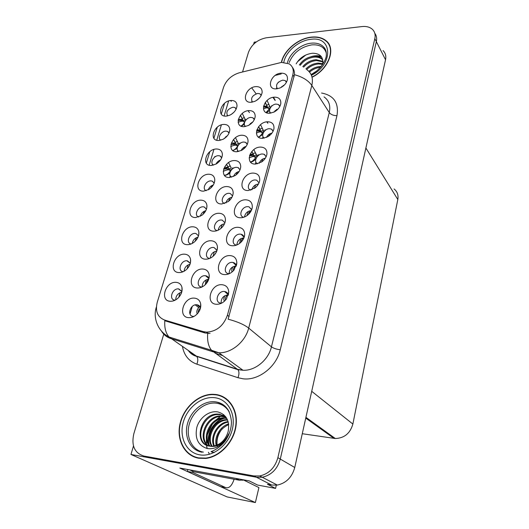 <?xml version="1.0" encoding="UTF-8"?>
<svg xmlns="http://www.w3.org/2000/svg" width="529" height="529" viewBox="0 0 529 529"><rect width="100%" height="100%" fill="white"/><g stroke="black" fill="none" stroke-linecap="round" stroke-linejoin="round"><path stroke-width="0.79" d="M273.129 131.159L271.377 129.056L269.307 128.699C264.288 128.745 260.321 136.204 264.335 138.102M266.451 137.434C267.601 135.093 269.44 133.639 271.972 133.077M267.443 121.776C256.677 122.014 251.764 139.18 262.834 138.3L267.938 136.694C271.317 134.578 273.321 131.853 273.956 128.521C274.214 124.097 272.038 121.849 267.443 121.776M214.225 183.008L212.189 181.077L210.84 180.892C205.688 180.739 201.708 189.144 206.217 190.718M208.221 189.865C209.12 187.411 210.813 185.785 213.293 184.985M208.717 174.226C198.435 174.061 193.006 191.65 203.605 191.154L209.107 189.336C212.883 186.638 214.767 183.371 214.761 179.529C214.324 176.084 212.314 174.319 208.717 174.226M286.5 82.154L285.204 80.587L282.764 80.124C277.183 82.015 275.384 84.885 277.368 88.746M280.668 87.675L284.397 84.984M280.998 73.174C270.418 73.762 265.756 90.042 276.634 88.832L280.006 87.979C284.093 86.035 286.573 83.198 287.445 79.462C287.756 75.197 285.614 73.095 280.998 73.174M208.856 278.849C208.419 277.09 207.335 276.052 205.596 275.741L205.14 275.695C198.805 275.113 195.148 286.447 201.542 286.983L201.939 287.016M202.19 286.897C202.316 282.552 204.511 279.96 208.776 279.114M202.852 269.036C191.941 268.097 186.076 287.776 197.337 288.001C200.491 288.067 203.367 286.731 205.966 283.987C208.4 281.163 209.477 278.168 209.193 275.001C208.571 271.344 206.455 269.354 202.852 269.036M240.047 169.723L238.004 167.561L236.423 167.323C231.186 167.224 227.232 175.522 231.768 177.142M233.58 176.468C234.559 173.81 236.423 172.137 239.174 171.456M234.393 160.545C223.833 160.485 218.589 178.094 229.467 177.493L235.193 175.555C238.612 173.109 240.457 170.126 240.728 166.609C240.556 162.674 238.447 160.651 234.393 160.545M190.314 263.31L186.882 260.757C180.858 260.248 177.116 271.06 183.133 271.688L183.186 271.694M184.092 271.245C184.476 267.581 186.453 265.254 190.017 264.269M184.561 254.178C174.041 253.378 168.143 272.468 179 272.567C181.626 272.62 184.125 271.595 186.499 269.492C189.66 266.365 191.002 262.973 190.526 259.303C189.792 256.122 187.808 254.409 184.561 254.178M181.883 291.565L178.445 288.88C172.176 288.239 168.506 299.791 174.907 300.161L175.119 300.174M175.707 299.857C175.833 295.843 177.83 293.297 181.712 292.206M176.051 282.341C165.451 281.309 159.381 300.941 170.331 301.259C173.214 301.365 175.912 300.188 178.418 297.734C181.434 294.435 182.604 290.957 181.936 287.3C181.103 284.265 179.139 282.612 176.051 282.341M256.704 180.197L259.005 182.862L256.704 180.197L255.11 179.953C249.49 179.807 245.621 188.76 250.739 190.162M251.916 189.766C252.869 186.439 255.051 184.522 258.456 183.999M253.127 173.076C242.183 172.917 236.992 191.048 248.26 190.533L255.163 187.861C257.795 185.672 259.316 183.12 259.726 180.204C259.871 175.674 257.669 173.3 253.127 173.076M200.478 308.07C200.002 306.126 198.805 305.021 196.881 304.764L196.748 304.75C190.149 304.016 186.598 316.15 193.389 316.402L194.011 316.408M194.388 298.131C183.391 296.941 177.36 317.202 188.714 317.658C192.159 317.777 195.234 316.256 197.939 313.102C200.22 310.133 201.132 307.065 200.676 303.897C199.909 300.412 197.813 298.495 194.388 298.131M247.314 144.252L245.529 142.327L243.717 142.037C238.758 142.037 234.783 149.628 238.804 151.466M241.079 150.639C242.123 148.457 243.803 147.036 246.117 146.368M241.753 135.232C231.279 135.371 226.174 152.511 236.959 151.737L241.898 150.21C245.608 147.862 247.665 144.86 248.055 141.203C247.962 137.275 245.859 135.285 241.753 135.232M224.891 222.788L222.279 220.137L221.215 220.004C215.376 219.687 211.574 229.566 217.174 230.591L217.207 230.598M218.193 230.188C218.861 226.643 220.963 224.508 224.501 223.78M219.059 213.273C208.327 212.803 202.786 231.404 213.855 231.193C216.394 231.173 218.814 230.201 221.115 228.27C223.979 225.652 225.42 222.702 225.433 219.416C225.063 215.548 222.94 213.498 219.059 213.273M261.266 95.28L259.944 93.825L257.749 93.435C252.194 95.346 250.422 98.235 252.432 102.104M255.884 100.821L259.117 98.321M255.897 86.604C245.582 87.087 240.741 103.353 251.348 102.249L254.733 101.383C259.025 99.267 261.491 96.238 262.139 92.291C262.159 88.422 260.076 86.525 255.897 86.604M228.23 295.341C227.893 293.126 226.67 291.843 224.561 291.479L224.236 291.446C217.551 290.771 214.014 302.694 220.818 303.117L221.664 303.13M221.142 303.137C221.043 298.31 223.377 295.539 228.151 294.825M221.982 284.708C210.654 283.617 204.842 303.924 216.52 304.281C220.421 304.34 223.754 302.535 226.505 298.859L228.726 291.902C228.349 287.564 226.101 285.164 221.982 284.708M206.475 209.061L204.174 206.932L203.07 206.793C197.641 206.535 193.707 215.693 198.725 216.996M200.332 216.282C201.113 213.399 202.938 211.534 205.801 210.681M200.888 200.147C190.526 199.79 184.945 217.855 195.631 217.545L201.827 215.336C205.371 212.499 207.07 209.206 206.918 205.444C206.396 202.058 204.379 200.293 200.888 200.147M236.265 266.021C235.947 264.05 234.85 262.86 232.965 262.444L232.284 262.371C225.89 261.848 222.233 272.938 228.607 273.665L229.196 273.724M229.11 273.718C229.255 269.182 231.59 266.59 236.113 265.935L236.251 265.942M230.108 255.586C218.874 254.753 213.227 274.478 224.805 274.597C228.343 274.611 231.457 273.037 234.135 269.876L236.827 262.913C236.628 258.443 234.387 256.003 230.108 255.586M221.763 157.642L219.978 155.91L218.404 155.678C213.511 155.625 209.517 163.335 213.537 165.127M215.991 164.109C216.936 162.112 218.444 160.743 220.514 159.996M216.348 148.986C206.145 149.019 200.848 166.146 211.362 165.471L216.169 164.01C220.17 161.444 222.246 158.197 222.385 154.263C222.028 150.785 220.018 149.026 216.348 148.986M232.575 195.895L230.26 193.488L228.918 193.303C223.39 193.098 219.495 202.171 224.567 203.513M225.956 202.971C226.809 199.856 228.812 197.952 231.966 197.251M226.835 186.545C216.182 186.287 210.8 204.379 221.77 203.969L228.277 201.562C231.411 199.03 233.044 196.067 233.19 192.675C232.925 188.76 230.809 186.717 226.835 186.545M236.245 108.848L234.902 107.513L232.952 107.195C227.424 109.113 225.678 112.016 227.701 115.897M231.345 114.357L234.016 112.155M231.008 100.47C220.957 100.854 215.938 117.114 226.28 116.109L229.692 115.236C234.162 112.948 236.602 109.734 237.012 105.595C236.8 102.104 234.797 100.398 231.008 100.47M244.061 237.528C243.763 235.789 242.778 234.691 241.118 234.241L240.113 234.122C233.983 233.732 230.234 244.061 236.185 245.046L236.542 245.106M236.866 244.98C237.329 240.814 239.644 238.434 243.823 237.852L243.935 237.858M237.997 227.298C226.862 226.703 221.373 245.873 232.846 245.767C236.007 245.747 238.87 244.411 241.436 241.766C243.4 239.577 244.484 237.204 244.682 234.638C244.629 230.102 242.401 227.655 237.997 227.298M266.166 156.663L264.15 154.276L262.305 153.979C257.001 153.932 253.06 162.099 257.603 163.785M259.243 163.256C260.328 160.413 262.358 158.72 265.34 158.184M260.38 147.075C249.529 147.122 244.477 164.757 255.646 164.056L261.65 161.953C264.652 159.791 266.418 157.146 266.94 154.025C267.145 149.542 264.963 147.221 260.38 147.075M229.103 132.931L227.543 131.397L225.771 131.119C221.122 131.152 217.141 138.241 220.699 140.192M223.674 138.968L227.444 135.702M223.774 124.414C213.643 124.619 208.492 141.309 218.92 140.463L223.02 139.319C227.265 136.885 229.52 133.658 229.798 129.625C229.52 126.133 227.51 124.394 223.774 124.414M251.639 209.821L249.027 206.839L247.717 206.66C241.846 206.396 238.024 216.017 243.558 217.221L243.717 217.26M244.464 216.989C245.211 213.213 247.493 211.064 251.315 210.549L251.321 210.549M245.668 199.803C234.631 199.433 229.295 218.074 240.662 217.756C243.439 217.71 246.031 216.606 248.438 214.443C250.713 212.255 252.002 209.795 252.313 207.07C252.373 202.521 250.157 200.101 245.668 199.803M254.383 119.442L252.836 117.762L250.825 117.418C246.117 117.498 242.15 124.46 245.694 126.464M248.491 125.446L252.783 121.987M248.921 110.594C238.526 110.911 233.553 127.608 244.246 126.662L248.399 125.492C252.406 123.257 254.674 120.235 255.19 116.433C255.163 112.532 253.067 110.581 248.921 110.594M216.989 250.429L214.06 247.546L213.286 247.46C207.209 247.01 203.467 257.59 209.464 258.39L209.663 258.423M210.278 258.152C210.701 254.191 212.863 251.83 216.771 251.057M211.071 240.761C200.246 240.06 194.553 259.19 205.708 259.19C208.565 259.21 211.223 258.059 213.69 255.732C216.315 253.021 217.564 250.058 217.439 246.851C216.95 243.069 214.827 241.039 211.071 240.761M279.907 106.336L278.393 104.504L276.125 104.087C271.37 104.213 267.409 111.044 270.914 113.1M273.579 112.26L278.34 108.676M274.313 97.151C263.64 97.567 258.853 114.284 269.823 113.232L274.048 112.042C277.791 109.999 280.039 107.215 280.787 103.671C281.078 99.326 278.922 97.151 274.313 97.151M198.507 235.822L195.935 233.501L195.089 233.401C189.356 233.024 185.507 243.009 191.048 243.981M192.292 243.393C192.9 240.113 194.817 238.017 198.044 237.104M192.834 226.789C182.393 226.214 176.66 244.788 187.431 244.676C189.792 244.689 192.08 243.809 194.295 242.044C197.634 239.068 199.155 235.729 198.844 232.026C198.223 228.726 196.219 226.981 192.834 226.789M216.897 394.66L215.958 394.627M215.415 394.621L214.066 394.654M281.527 62.396L239.326 72.777C231.563 75.204 226.313 80.018 223.582 87.219L157.292 302.119C155.063 311.158 157.497 317.136 164.605 320.045L203.149 331.577L206.541 332.139C216.592 331.511 223.549 325.864 227.417 315.205L292.821 74.913C294.005 69.94 292.788 66.257 289.178 63.864L281.527 62.396M219.449 402.84L219.846 402.9M327.246 41.87L326.221 41.249M133.487 445.973L130.947 454.457L256.446 477.231L262.278 477.257C271.43 475.135 277.434 469.071 280.284 459.066L376.35 41.612C377.051 38.366 376.542 35.608 374.81 33.327C376.542 35.608 377.051 38.366 376.35 41.612L280.284 459.066C277.434 469.071 271.43 475.135 262.278 477.257L256.446 477.231L146.712 457.314L143.809 456.018L253.913 475.935L259.765 475.955C268.963 473.819 274.994 467.722 277.877 457.664L374.836 38.61C375.643 34.782 374.823 31.687 372.376 29.313C369.791 27.025 366.299 26.113 361.909 26.576L266.312 37.784C257.59 39.543 251.639 44.403 248.458 52.345L242.56 71.964M256.32 41.917L254.231 42.161L253.616 44.211M215.111 353.2L222.769 355.607M243.776 480.114L258.919 487.573L255.375 502.55L179.82 468.053L249.199 480.881L257.577 485.047L275.576 488.406L267.429 484.253L271.668 485.04L277.355 485.086C286.255 483.07 292.054 477.204 294.752 467.497L385.535 59.77C386.296 56.021 385.476 52.96 383.062 50.586M276.303 485.225L275.576 488.406M255.375 502.55L227.12 496.929L130.947 454.457M394.085 188.965C397.319 191.577 398.562 195.095 397.815 199.512L352.869 424.053C350.198 433.35 344.339 438.171 335.307 438.521L302.277 433.72M220.527 395.996L219.37 395.256M245.568 480.993L245.754 480.246M223.185 396.79L221.882 396.545M329.435 45.11L328.939 44.767M267.76 122.953L267.178 121.796M269.565 113.246L269.922 111.976M271.489 106.362L271.675 105.701L272.276 105.661M275.629 111.11L275.106 110.402M278.889 105.192L279.259 105.165M244.51 126.643L244.821 125.578M246.646 119.29L247.261 118.794M250.819 123.931L250.329 123.317M253.345 118.41L253.728 118.384M267.853 123.29L266.748 121.842M219.687 140.39L219.952 139.511M222.021 132.653L222.517 132.29M226.181 137.084L225.79 136.621M228.039 131.986L228.429 131.966M255.381 164.056L255.917 162.152M257.57 156.227L257.947 154.878L259.428 154.818M262.212 160.075L261.848 159.626M258.43 155.466L257.947 154.878M264.434 154.627L264.784 154.613M227.04 116.023L227.219 115.428M235.504 108.273L235.861 108.247M249.476 112.598L248.008 110.706M212.136 165.412L212.493 164.235M214.615 157.192L214.82 156.524L215.673 156.491M219.052 161.219L218.735 160.869M220.335 156.313L220.719 156.3M251.606 102.223L251.83 101.456M260.533 94.631L260.876 94.605M275.199 100.55L272.904 97.362M237.223 151.717L237.62 150.355M239.498 143.895L239.73 143.095L240.629 143.055M243.935 148.127L243.505 147.617M240.034 143.458L239.73 143.095M245.925 142.804L246.309 142.79M190.03 314.107L192.245 306.476M198.613 307.521L195.247 304.883M229.731 177.486L230.221 175.8M232.152 169.161L232.489 168.01L233.93 167.971M236.847 172.93L236.529 172.566M232.952 168.539L232.489 168.01M238.248 167.838L238.586 167.832M278.962 105.185L278.519 104.577M274.954 99.611L273.817 98.03L274.055 97.177M276.376 88.852L276.647 87.874M278.175 82.405L278.558 82.041M281.745 87.08L281.507 86.736M285.772 81.42L286.103 81.393M262.569 138.307L263.012 136.727M264.619 130.961L264.897 129.962L265.889 129.909M269.016 135.279L268.553 134.69M265.234 130.398L264.897 129.962M271.78 129.585L272.164 129.565M312.05 77.254C328.919 69.094 336.49 48.179 325.804 40.528C322.049 37.632 317.228 36.494 311.336 37.116C298.072 38.405 283.716 50.553 281.368 62.415M215.733 394.482L212.565 394.29C198.342 394.29 183.715 407.509 180.052 423.636C176.23 439.731 184.449 455.8 198.679 458.24L205.814 458.418C220.11 456.838 233.844 442.079 236.007 426.024C238.321 409.962 228.997 396.076 215.733 394.482M191.921 455.502L194.064 456.917M327.755 42.928L328.641 43.682M223.35 397.266L224.765 397.689M219.337 395.593L221.876 396.168M292.339 67.262C293.912 69.187 294.62 71.673 294.461 74.715L228.131 319.192C237.349 321.639 244.206 324.608 248.69 328.099C245.403 341.76 231.292 353.385 218.834 352.757L213.213 351.845L170.788 338.534C166.767 337.224 163.679 334.758 161.517 331.141M217.564 402.318L217.948 402.351M210.073 333.363L205.073 333.006L164.79 320.746C164.354 327.854 165.762 333.277 169.022 336.993L196.272 356.03L237.541 369.308L242.983 370.254C255.031 370.988 268.474 359.958 271.45 346.845L329.276 112.558C330.744 105.661 328.992 100.431 324.019 96.873M206.317 163.144L209.801 151.717M213.901 138.3L217.293 127.172M221.281 114.105L224.594 103.254M163.95 333.554L133.824 433.787C131.205 445.623 134.538 453.029 143.809 456.018M226.22 398.681L223.946 397.596M329.693 45.686L328.965 44.82M178.875 297.245L179.767 292.841M181.52 292.795L180.197 295.499M197.251 313.889L197.132 313.71C196.332 311.528 197.079 309.234 199.38 306.813M199.44 306.774L199.843 306.509M198.236 312.718C198.117 310.649 198.844 309.167 200.425 308.281M225.4 300.247C225.116 297.596 226.048 295.863 228.191 295.056M224.455 301.199L224.184 300.796C223.575 299.48 223.8 297.774 224.858 295.678M226.881 293.469L227.444 293.172M187.094 268.911L188.152 264.89M189.746 264.956L188.641 266.98M195.175 241.25L196.319 237.7M197.575 238.063L197.013 239.015M203.116 214.258L204.267 211.236M210.926 187.921L212.003 185.481M205.219 284.754L206.125 279.861M208.042 277.837L208.406 277.639M206.489 283.379C206.535 281.54 207.262 280.244 208.657 279.484M213.088 256.287L214.265 251.784M214.576 254.773L216.586 251.52M220.851 228.495L222.187 224.475M222.53 226.855L224.217 224.369M228.508 201.384L229.903 197.906M230.426 199.519L231.477 198.091M233.296 270.835C233.243 268.342 234.215 266.788 236.212 266.173M232.039 271.985C231.504 270.597 231.781 268.864 232.879 266.781M235.167 264.5L235.676 264.269M241.032 242.183C241.171 240.001 242.103 238.645 243.836 238.103M239.544 243.459L240.682 238.698M243.221 236.364L243.657 236.205M248.623 214.271C248.908 212.453 249.761 211.309 251.189 210.826M246.977 215.627L248.266 211.395M251.057 209.034L251.394 208.935M256.089 187.048L258.264 184.33M254.31 188.489L255.652 184.833M289.151 62.567C293.264 52.821 300.796 46.922 311.746 44.886C319.542 44.324 324.396 47.068 326.32 53.125M322.511 64.723L322.551 64.558C323.708 57.264 320.442 53.489 312.745 53.224C305.392 54.064 299.864 57.621 296.147 63.89M281.613 62.389C283.928 50.645 298.144 38.61 311.277 37.334C317.102 36.726 321.87 37.85 325.58 40.713C336.16 48.278 328.681 68.962 311.998 77.049M329.441 45.831L330.089 46.757M311.31 74.43L316.071 71.389M308.91 71.389C312.315 68.42 316.091 66.786 320.237 66.482L321.182 66.469M309.551 72.116C312.818 69.299 316.448 67.712 320.429 67.348M305.921 68.889C309.419 65.424 313.505 63.493 318.167 63.103L322.763 63.678M306.655 69.524C310.139 66.178 314.147 64.32 318.689 63.949L322.611 64.333M302.786 66.628C306.304 62.528 310.735 60.213 316.077 59.684L322.961 61.377M303.6 67.143C307.124 63.235 311.455 61.033 316.6 60.544L322.961 61.913M299.388 64.935C302.8 59.876 307.66 56.973 313.962 56.226C316.884 56.054 319.377 56.762 321.44 58.335L322.756 59.698M300.247 65.305C303.712 60.511 308.46 57.78 314.49 57.099C317.413 56.927 319.9 57.628 321.963 59.202L322.822 60.015M297.477 61.767L305.808 54.99M315.621 56.226L321.44 56.768M310.999 56.682C314.61 55.552 317.962 55.426 321.07 56.305M234.116 479.234C231.933 485.695 229.163 488.498 225.804 487.652L220.699 486.667L187.359 471.438L187.795 469.527M192.946 471.372L192.682 472.43L187.359 471.438M225.804 487.652L192.682 472.43M238.427 478.89L190.539 470.036M236.377 478.725L239.458 480.226L244.299 479.975M190.473 470.228L193.746 471.742L239.458 480.226M203.381 452.116C192.027 450.245 185.619 437.047 189.27 424.225C192.754 411.37 205.278 401.63 216.401 403.191C221.995 404.037 226.306 406.993 229.322 412.065M209.491 446.112L212.671 446.231C220.282 444.962 225.433 440.141 228.118 431.763C229.97 421.183 226.571 414.577 217.928 411.952C209.325 410.246 199.545 417.685 196.834 427.379C194.685 438.455 198.104 445.484 207.084 448.473C210.8 449.181 214.549 448.493 218.332 446.423C223.112 443.527 226.577 439.321 228.726 433.82C223.906 443.56 217.492 447.66 209.491 446.112C193.092 444.254 199.949 413.407 217.564 414.075L219.74 414.233L225.857 417.011M217.465 446.932C216.11 440.432 217.703 434.382 222.226 428.768M215.647 394.806C228.779 396.386 237.997 410.134 235.703 426.037C233.553 441.927 219.958 456.514 205.807 458.074L198.765 457.902C184.694 455.489 176.547 439.599 180.329 423.669C183.947 407.714 198.415 394.621 212.493 394.614L215.647 394.806M226.022 398.965L228.171 400.308M216.182 445.451C214.073 437.252 219.978 426.328 228.627 423.914M216.817 445.213C215.944 435.698 219.912 428.821 228.713 424.582M213.828 446.073C209.557 437.06 217.34 422.592 228.111 421.587M214.397 445.96C210.694 437.119 217.981 423.544 228.263 422.129M211.666 446.278C205.027 437 214.529 419.16 226.862 419.649L227.397 419.662M212.189 446.264C206.065 436.875 215.508 419.656 227.589 420.105M209.663 446.139C201.007 437.536 210.509 417.282 223.8 417.817L226.577 418.089M210.152 446.205C201.999 437.397 211.514 417.751 224.574 418.274L226.789 418.446M207.818 445.722C197.086 438.184 206.403 415.384 220.699 415.959L225.777 416.938M208.267 445.854C198.058 438.005 207.441 415.867 221.479 416.422L225.989 417.189M206.522 445.213C194.236 438.753 203.255 413.949 218.351 414.544L220.527 414.71L225.652 416.733M196.497 457.75L194.203 456.593M214.047 452.579L211.197 451.799M209.107 444.744C206.515 434.64 213.756 421.256 224.289 418.28M214.298 452.454L211.289 451.779M208.532 443.672C206.588 433.919 213.233 421.732 222.96 418.379M230.492 170.748L229.837 170.08L232.119 169.194M223.238 171.303C226.088 170.107 228.012 169.624 229.004 169.849L230.518 170.768C228.178 173.955 226.095 175.41 224.263 175.132M228.554 162.621L231.299 168.096L228.984 168.91L229.837 170.08M230.26 166.245L229.698 165.134M218.622 162.185L219.548 160.393M228.508 169.69L227.199 168.896L223.655 169.022M228.984 168.91L226.571 164.294M230.75 146.507C233.454 145.382 235.266 144.959 236.192 145.25L237.666 146.235C235.795 148.92 234.109 150.309 232.608 150.415M235.511 137.685L238.427 143.63L236.132 144.45L236.966 145.647L238.513 144.939M238.943 144.437L237.402 141.686M226.26 137.004L226.888 135.953M235.465 145.065L234.4 144.351L230.948 144.364L235.174 143.511L235.789 143.822M236.132 144.45L233.606 139.444M238.129 122.325C240.655 121.286 242.342 120.936 243.195 121.286L244.59 122.298M242.289 113.437L245.37 119.792L243.102 120.612L243.843 121.756M245.674 120.321L244.173 117.478M242.295 121.075L241.409 120.433L238.116 120.328M243.102 120.612L240.477 115.262M236.053 174.934L237.422 172.044M257.418 156.379L255.567 153.417M256.195 158.131L254.178 156.67C253.431 156.346 251.744 156.749 249.126 157.873M256.38 154.964L254.026 155.791L254.839 156.994L257.081 155.995L253.834 149.641M249.509 155.665L252.313 155.731L253.457 156.498M254.026 155.791L251.883 151.479M243.505 149.112L244.748 146.864M264.017 131.648L262.602 129.215M262.979 133.506L261.095 132.045C260.387 131.675 258.8 132.012 256.347 133.05M261.743 132.514L263.918 131.523L260.546 124.712M256.519 130.994L259.243 131.159L260.189 131.853M263.237 130.471L260.909 131.304L258.674 126.629M250.891 123.872L251.89 122.338M260.909 131.304L261.61 132.415M267.515 107.242L266.854 106.818L267.839 108.055C267.165 107.645 265.697 107.916 263.435 108.855M267.833 108.055L269.208 109.146L266.047 112.518M269.201 105.126L267.085 100.464M263.409 106.951L265.994 107.215L266.781 107.837M270.504 107.585L269.916 106.607L267.614 107.44L265.3 102.447M258.364 99.049L258.853 98.44M269.664 109.596L269.208 109.146M267.614 107.44L268.044 108.22M263.488 160.452L265.036 158.64M261.531 162.033L262.84 158.984M268.646 136.244L269.836 133.83M275.669 111.083L276.647 109.331M282.625 86.505L283.286 85.46M385.535 59.77L374.836 38.61M294.752 467.497L277.877 457.664M271.668 485.04L253.913 475.935M352.869 424.053L311.713 391.315M397.815 199.512L365.889 147.994M333.997 438.389L305.755 418.095M203.149 331.577L205.073 333.006M227.417 315.205L229.103 316.573M292.821 74.913L294.111 76.85M321.572 93.031C333.878 95.379 339.01 102.924 336.966 115.659L280.258 349.762C276.482 349.285 273.546 348.313 271.45 346.845L248.69 328.099L311.812 85.44C308.354 80.474 302.568 76.897 294.461 74.715M280.258 349.762C276.495 366.914 258.264 380.992 242.864 378.771L237.977 377.706L196.861 364.19C188.913 361.274 184.112 355.395 182.459 346.548M156.412 306.979L156.392 307.065C152.868 317.003 157.232 330.975 169.022 336.993L211.534 350.291L237.944 369.678C239.267 371.583 239.28 374.254 237.977 377.706M207.699 333.455C207.137 340.881 208.413 346.488 211.534 350.291L218.834 352.757L242.983 370.254L237.944 369.678L196.695 356.401C198.097 358.278 198.15 360.871 196.861 364.19M306.589 69.478C311.68 73.022 313.419 78.345 311.812 85.44L329.276 112.558C330.949 114.628 333.515 115.659 336.966 115.659M209.153 165.2L213.934 149.429M216.725 140.245L221.38 124.877M224.098 115.93L228.64 100.966M275.232 75.402L281.197 73.948M188.463 350.667C190.519 353.207 193.118 354.992 196.272 356.03L196.695 356.401C193.31 355.567 190.533 353.636 188.377 350.608M251.731 87.874L256.129 93.798M230.571 100.517L231.272 101.396M287.478 62.7C289.588 53.436 300.816 44.145 311.118 43.18C316.633 42.651 320.872 43.993 323.841 47.2L326.109 51.611M283.789 62.329C285.713 51.611 298.726 40.488 310.741 39.344C332.562 35.727 333.832 64.512 311.416 75.27M202.018 452.209C190.328 450.278 183.755 436.69 187.524 423.491C191.128 410.266 204.009 400.235 215.455 401.835L216.163 401.941C221.77 402.999 226.048 406.146 228.991 411.37M223.8 414.776L221.029 416.151M219.561 417.064L215.528 420.337M211.719 424.873L207.461 433.859M206.455 438.845L206.33 443.725M206.383 444.386L207.077 448.473M208.426 452.275L209.292 453.948M214.867 397.715C227.873 399.25 236.304 414.055 232.244 429.667C228.389 445.312 212.784 457.281 199.592 454.828C186.334 452.599 178.967 437.166 183.259 422.241C187.372 407.284 201.919 395.95 214.867 397.715M217.604 402.331L218.907 402.569M224.428 175.357C225.969 175.39 227.774 174.63 229.831 173.062M228.508 168.077L227.84 167.779L223.793 168.619M224.415 167.224L228.131 167.402M227.807 166.827L230.128 166.013M232.912 150.653L237.144 148.391M239.062 144.311L237.587 142.076M231.378 142.989L235.412 143.121M234.988 142.334L237.283 141.514M241.343 126.259L244.358 124.249M245.853 120.109L244.702 118.503M244.524 122.523C243.181 124.487 241.951 125.657 240.834 126.034M242.871 120.176L238.632 120.242M243.935 121.822L245.02 121.32M238.328 119.316L242.494 119.448M241.984 118.47L244.259 117.643M250.587 162.152C252.062 161.993 253.801 160.975 255.805 159.11M255.633 157.642C253.689 160.399 251.936 161.814 250.376 161.9M252.902 153.661L255.256 152.828M251.784 151.592L253.312 154.481L250.21 153.939M253.715 155.209L252.882 154.766L253.345 154.508M254.495 156.564L252.882 154.766L249.734 154.997M258.648 137.256L262.721 134.505M262.51 133.077C260.962 135.371 259.56 136.68 258.291 136.991M259.812 129.142L262.146 128.302M258.575 126.748L260.288 130.141L256.922 129.638M260.711 130.921L259.964 130.484L260.347 130.194M261.591 132.402L259.964 130.484L258.403 130.233L256.585 130.696M266.596 112.77L269.578 110.409M270.544 107.526L269.44 105.615M266.55 105.251L268.858 104.411M265.214 102.573L267.079 106.415L263.607 105.932M263.429 106.944L267.152 106.481M270.392 107.771L268.553 108.624M277.355 485.086L259.765 475.955M335.307 438.521L305.921 417.341M206.541 332.139L208.327 333.468M198.739 234.889L198.844 232.026M198.494 235.861L195.935 233.501M280.72 104.041L280.787 103.671M279.821 106.494L278.393 104.504M217.214 249.589L217.439 246.851M216.936 250.21L214.06 247.546M255.057 117.405L255.19 116.433M254.297 119.633L252.836 117.762M252.115 208.3L252.313 207.07M251.606 209.636L249.027 206.839M229.659 131.086L229.798 129.625M229.011 133.143L227.543 131.397M266.821 154.699L266.94 154.025M266.133 156.736L264.15 154.276M244.431 236.298L244.682 234.638M243.995 237.144L241.118 234.241M236.886 106.832L237.012 105.595M236.146 109.073L234.902 107.513M232.991 194.487L233.19 192.675M232.555 195.948L230.26 193.488M222.24 155.995L222.385 154.263M221.691 157.834L219.978 155.91M236.523 265.141L236.827 262.913M236.146 265.419L232.965 262.444M206.786 207.871L206.918 205.444M206.442 209.167L204.174 206.932M228.363 294.865L228.726 291.902M228.065 294.488L224.561 291.479M262.02 93.084L262.139 92.291M261.161 95.485L259.944 93.825M225.215 221.644L225.433 219.416M224.878 222.735L222.279 220.137M247.903 142.4L248.055 141.203M247.241 144.41L245.529 142.327M200.517 307.918L200.676 303.897M200.312 307.461L196.881 304.764M259.574 181.11L259.726 180.204M181.956 291.208L181.936 287.3M181.804 291.347L178.716 288.907M190.466 262.662L190.526 259.303M190.295 263.244L187.445 260.81M240.55 168.083L240.728 166.609M240.001 169.835L238.004 167.561M208.988 278.34L209.193 275.001M208.75 278.439L205.596 275.741M286.401 82.339L285.204 80.587M214.622 181.579L214.761 179.529M214.166 183.166L212.189 181.077M273.863 129.016L273.956 128.521M273.07 131.285L271.377 129.056M213.081 394.614L212.565 394.29M189.594 312.176L190.394 312.851M326.148 51.829L323.841 47.2C325.692 49.164 326.512 51.829 326.3 55.195C326.585 59.413 319.893 70.741 311.098 74.543M325.824 50.559L325.527 50.057M321.963 59.202L321.434 58.335M242.751 480.299L240.761 479.32M223.84 414.809L221.241 416.105M219.899 416.931L215.885 420.119M212.433 424.046L207.295 434.831M206.508 439.215L206.409 443.838M206.462 444.472L207.137 448.486M208.459 452.269L209.312 453.948M229.143 411.688C226.128 406.57 221.796 403.316 216.163 401.941C225.4 403.713 230.505 410.444 231.464 422.135C231.312 428.589 229.388 434.64 225.691 440.287C223.463 443.831 217.009 449.63 211.058 451.627M205.807 458.074L206.356 458.345M227.576 420.079L226.862 419.649M224.574 418.274L223.8 417.817M221.479 416.422L220.699 415.959M218.351 414.544L217.564 414.075M217.419 402.271L218.497 402.443M229.037 169.009L227.84 167.779L228.197 167.521M226.478 164.393L227.358 165.961M236.999 140.926L237.409 141.693M236.291 144.734L235.174 143.511L235.451 143.187M233.507 139.557L234.684 141.739M243.36 121.081L242.315 119.865L242.5 119.461M240.384 115.375L241.885 118.265"/></g></svg>
